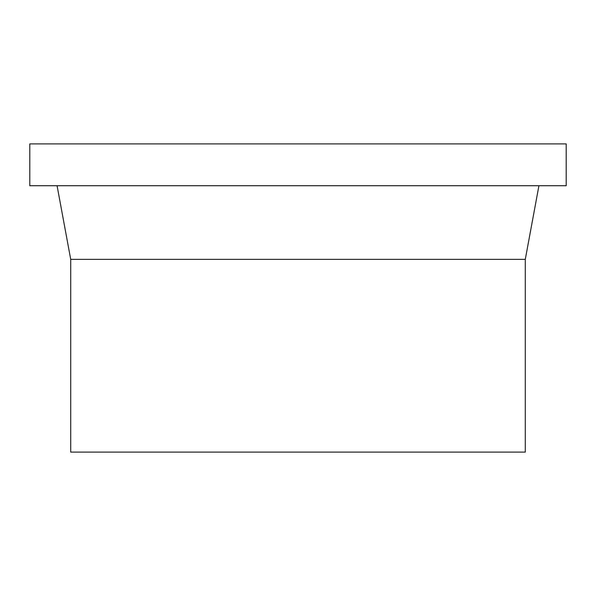 <?xml version="1.0" encoding="UTF-8"?>
<svg xmlns="http://www.w3.org/2000/svg" width="596" height="596" viewBox="0 0 596 596"><rect width="100%" height="100%" fill="white"/><g stroke="black" fill="none" stroke-linecap="round" stroke-linejoin="round"><path stroke-width="0.89" d="M70.715 259.364L70.715 452.103L525.285 452.103L525.285 259.364L70.715 259.364L525.285 259.364L538.926 185.721L525.285 259.364L525.285 452.103L70.715 452.103L70.715 259.364L57.074 185.721L70.715 259.364M29.8 143.897L29.8 185.721L566.2 185.721L566.2 143.897L29.8 143.897L566.2 143.897L566.2 185.721L29.8 185.721L29.8 143.897"/></g></svg>

